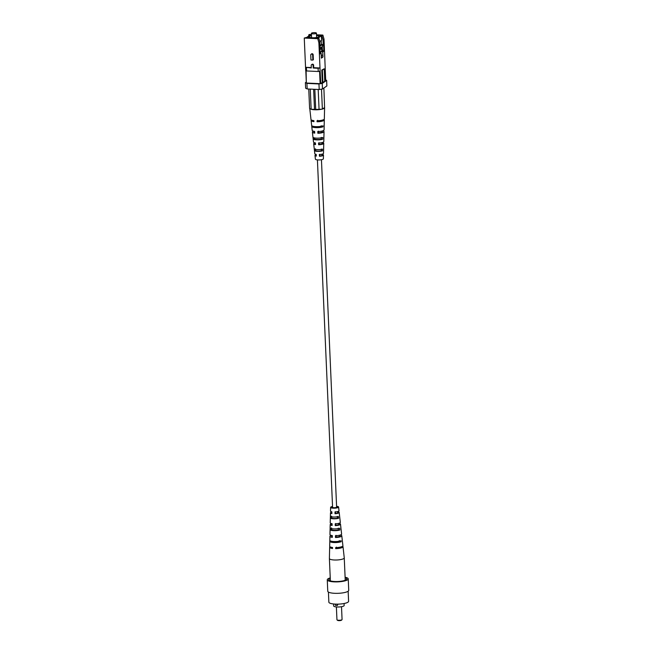 <?xml version="1.0" encoding="UTF-8"?>
<svg xmlns="http://www.w3.org/2000/svg" width="653" height="653" viewBox="0 0 653 653"><rect width="100%" height="100%" fill="white"/><g stroke="black" fill="none" stroke-linecap="round" stroke-linejoin="round"><path stroke-width="0.98" d="M321.447 159.716L336.621 507.12A2.016 0.482 177.5 0 1 334.622 507.699A2.016 0.482 177.5 0 1 332.581 507.299L317.415 159.887M310.959 59.994L310.746 55.023A1.012 0.922 54.9 0 1 312.093 54.215A1.012 0.922 54.9 0 1 312.648 55.113L312.86 60.084L310.959 59.994M312.86 60.084L313.375 59.725L313.154 54.754A1.012 0.922 -125.1 0 0 311.62 53.881L311.114 54.24M306.437 67.724L306.575 70.957L305.686 70.54L305.547 67.3L311.31 67.953L311.203 65.463A1.012 0.922 54.9 0 1 312.55 64.655A1.012 0.922 54.9 0 1 313.097 65.553L313.211 68.043L313.718 67.683L313.611 65.194A1.012 0.922 -125.1 0 0 312.077 64.32L311.571 64.68M324.745 80.792L325.692 80.123L324.01 39.107L323.006 39.817L321.864 35.793L321.382 35.768L321.578 40.249L319.766 41.523M318.084 68.271L319.994 67.977L320.133 71.21L318.231 71.504L318.084 68.271L313.211 68.043M318.231 71.504L306.575 70.957M309.261 35.629L306.722 37.409L304.265 38.054L305.547 67.3L311.293 67.569M309.342 35.205L308.73 34.919L309.391 34.454L311.432 34.552M321.864 35.793L322.876 35.082L324.01 39.107M321.7 51.179L321.521 47.147M321.407 44.469L321.227 40.494M322.043 50.934L322.158 46.698M322.411 45.979L323.178 43.8L323.006 39.817M321.896 47.457L323.178 43.8M321.382 35.768L318.28 37.947L318.762 37.972L319.897 41.996L319.75 46.894M320.068 45.979L320.06 53.93L321.154 53.162L321.374 58.141L322.982 57.007L322.77 52.028L323.864 51.261L323.529 43.547M319.897 41.996L318.884 42.706L317.75 38.682L318.762 37.972M320.019 53.113L321.154 53.162M321.317 56.925L322.982 57.007M322.729 51.212L323.864 51.261M307.228 37.523L311.457 34.993L310.657 34.919L307.057 37.441L307.824 37.809L317.889 37.947L321.488 35.425L316.517 35.197M322.917 82.523L324.761 81.233L324.214 68.794L321.774 70.059L322.313 82.498L322.917 82.523L322.378 70.083L321.774 70.059M322.378 70.083L324.214 68.794M320.133 71.21L320.778 83.576L320.125 83.674L319.586 71.291M306.102 70.736L306.33 82.898L305.8 70.589M306.641 83.045L320.125 83.674M322.492 89.012L319.203 89.518L318.966 83.951L322.247 83.445L322.492 89.012L326.875 85.935L326.639 80.368L325.684 79.911M305.392 82.662L306.926 83.388L307.171 88.955L305.637 88.228L305.392 82.662L306.298 82.025M307.171 88.955L319.203 89.518M322.247 83.445L326.639 80.368M306.926 83.388L318.966 83.951M318.884 42.706L319.994 67.977L313.718 67.683M320.778 83.576L322.313 82.498M322.394 50.689L322.247 47.212M317.75 38.682L304.265 38.054M316.501 34.789L322.876 35.082M308.779 35.964L308.73 34.919M320.696 53.146L320.296 52.158L322.753 50.273L322.835 51.987M322.77 52.028L322.011 48.461M322.443 55.023L321.268 55.848M320.656 52.175L322.272 51.048L322.313 52.011M320.337 53.122L319.986 52.379M313.04 33.866A2.53 0.604 177.5 0 1 311.383 33.368A2.53 0.604 177.5 0 1 314.77 32.65A2.53 0.604 177.5 0 1 316.427 33.148A2.53 0.604 177.5 0 1 313.04 33.866M311.489 35.703A4.873 1.167 -2.5 0 0 309.187 36.805A4.873 1.167 -2.5 0 0 312.387 37.76A4.873 1.167 -2.5 0 0 318.925 36.38A4.873 1.167 -2.5 0 0 316.534 35.482M319.872 49.652L321.578 48.453M319.815 48.346L322.435 46.502L322.345 44.518L321.268 44.461L320.043 45.326M320.003 46.159L322.345 44.518M316.174 38.2L317.815 37.964M307.22 37.417L307.987 37.817M307.987 37.784L316.174 38.168M317.815 37.915L321.325 35.45L316.525 35.229M323.602 150.043L323.643 148.313M320.892 149.472A3.518 0.849 177.5 0 1 321.325 149.529M323.88 138.33A5.379 1.29 177.5 0 1 323.88 138.363A5.379 1.29 177.5 0 1 323.872 138.387L323.912 136.657A5.493 1.322 -2.5 0 0 323.921 136.616L324.035 131.628A5.828 1.404 -2.5 0 0 322.811 130.812M324.157 125.792A6.212 1.494 177.5 0 1 324.174 125.89A6.212 1.494 177.5 0 1 324.157 125.988L324.174 125.001A6.285 1.51 -2.5 0 0 324.198 124.894L324.312 119.907A6.62 1.592 -2.5 0 0 323.994 119.417M323.88 138.363L323.798 141.603A5.159 1.241 177.5 0 1 318.542 143.056L318.664 144.762A5.044 1.208 -2.5 0 0 323.757 143.35L323.521 153.324A4.367 1.053 177.5 0 1 319.341 154.541L319.464 156.255A4.253 1.02 -2.5 0 0 323.48 155.071A4.253 1.02 -2.5 0 0 322.133 154.377L321.774 154.23M319.464 156.255L319.807 156.01A3.338 0.8 -2.5 0 0 322.574 155.104A3.338 0.8 -2.5 0 0 321.79 154.622M319.709 154.288L319.807 156.01M323.757 143.35A5.044 1.208 -2.5 0 0 322.264 142.542M318.664 144.762L319.137 144.435A3.763 0.906 -2.5 0 0 322.484 143.391A3.763 0.906 -2.5 0 0 321.439 142.811L321.594 142.705M319.031 142.705L319.137 144.435M324.174 125.89L324.076 129.882A5.942 1.428 177.5 0 1 317.75 131.563L317.864 133.269A5.828 1.404 -2.5 0 0 324.035 131.628M317.864 133.269L318.468 132.853A4.179 1.004 -2.5 0 0 322.394 131.686A4.179 1.004 -2.5 0 0 321.611 131.131M318.362 131.131L318.468 132.853M324.598 107.68A7.436 1.788 -2.5 0 0 324.582 107.549L322.517 109.002A7.436 1.788 -2.5 0 0 324.598 107.68L324.337 118.903A6.685 1.608 177.5 0 1 317.007 120.797L317.08 121.776A6.62 1.592 -2.5 0 0 324.312 119.907M317.08 121.776L317.799 121.27A4.604 1.11 -2.5 0 0 322.247 120.152M317.742 120.283L317.799 121.27M321.325 149.072L321.333 150.81L322.443 150.859L322.484 149.121A4.702 1.135 -2.5 0 1 317.334 149.651A4.702 1.135 -2.5 0 1 314.24 148.745A4.702 1.135 -2.5 0 1 314.24 148.737L314.795 153.708A4.367 1.053 177.5 0 0 316.207 154.394L316.33 156.108A4.253 1.02 -2.5 0 1 314.983 155.438A4.253 1.02 -2.5 0 1 316.232 154.639M315.399 148.794L315.538 150.533L314.436 150.484A4.587 1.102 177.5 0 0 317.448 151.365A4.587 1.102 177.5 0 0 322.443 150.859M321.333 150.81A3.518 0.849 177.5 0 1 317.815 151.112A3.518 0.849 177.5 0 1 315.538 150.533M321.26 137.399L321.268 139.138L322.713 139.203L322.753 137.465A5.493 1.322 -2.5 0 1 316.55 138.15A5.493 1.322 -2.5 0 1 312.942 137.097A5.493 1.322 -2.5 0 1 312.942 137.008L313.138 138.754L314.583 138.828L314.509 137.922M321.268 139.138A3.942 0.947 177.5 0 1 317.154 139.522A3.942 0.947 177.5 0 1 314.583 138.828M322.713 139.203A5.379 1.29 177.5 0 1 316.664 139.864A5.379 1.29 177.5 0 1 313.138 138.828A5.379 1.29 177.5 0 1 313.138 138.754M321.178 125.727L321.186 126.723L322.998 126.804L323.015 125.817A6.285 1.51 -2.5 0 1 315.774 126.649A6.285 1.51 -2.5 0 1 311.644 125.441A6.285 1.51 -2.5 0 1 311.661 125.286L311.767 126.282L313.293 126.356M321.186 126.723A4.391 1.053 177.5 0 1 316.46 127.188A4.391 1.053 177.5 0 1 313.595 126.413M322.998 126.804A6.212 1.494 177.5 0 1 315.84 127.629A6.212 1.494 177.5 0 1 311.759 126.429A6.212 1.494 177.5 0 1 311.767 126.282M316.256 154.998A3.338 0.8 -2.5 0 0 315.897 155.39A3.338 0.8 -2.5 0 0 316.305 155.749M313.138 138.828L313.497 142.052A5.159 1.241 177.5 0 0 315.415 142.909L315.53 144.615A5.044 1.208 -2.5 0 1 313.685 143.791A5.044 1.208 -2.5 0 1 315.105 142.852M315.432 143.244A3.763 0.906 -2.5 0 0 314.966 143.717A3.763 0.906 -2.5 0 0 315.497 144.15M311.759 126.429L312.199 130.396A5.942 1.428 177.5 0 0 314.615 131.416L314.738 133.122A5.828 1.404 -2.5 0 1 312.387 132.135A5.828 1.404 -2.5 0 1 313.546 131.212M314.624 131.49A4.179 1.004 -2.5 0 0 314.036 132.053A4.179 1.004 -2.5 0 0 314.697 132.543M309.767 108.594L310.983 119.491A6.685 1.608 177.5 0 0 313.881 120.65L313.946 121.629A6.62 1.592 -2.5 0 1 311.097 120.478A6.62 1.592 -2.5 0 1 311.367 119.972M313.171 120.544A4.604 1.11 -2.5 0 0 313.897 120.944M314.983 155.438L315.399 159.161A4 0.963 -2.5 0 0 318.027 159.928A4 0.963 -2.5 0 0 323.39 158.81L323.48 155.071M309.906 108.659A7.436 1.788 -2.5 0 0 314.624 109.761A7.436 1.788 -2.5 0 0 321.717 109.206L315.709 109.451A1.812 0.433 177.5 0 1 314.509 109.394L311.138 109.239L309.604 108.512L308.755 89.037M321.496 89.167L322.37 109.108L321.717 109.206M319.08 109.614L318.199 89.469M324.582 107.549L323.888 88.033M310.257 89.102L311.138 109.239M314.509 109.394L313.628 89.257M315.709 109.451L314.828 89.314M337.976 604.131L337.364 605.462L335.438 605.372L335.381 604.107M337.364 605.462L337.307 604.139M330.238 577.897A10.489 2.522 -2.5 0 0 327.904 578.893A10.489 2.522 -2.5 0 0 327.267 579.807L327.765 591.251A10.489 2.522 -2.5 0 0 336.483 593.348A10.489 2.522 -2.5 0 0 348.098 591.251A10.489 2.522 -2.5 0 0 348.735 590.328L348.237 578.893A10.489 2.522 -2.5 0 0 345.102 577.244M348.155 591.21L348.596 601.307A9.877 2.375 177.5 0 1 348 602.164A9.877 2.375 177.5 0 1 337.062 604.147A9.877 2.375 177.5 0 1 328.859 602.164L328.418 592.075M344.066 603.511L344.155 605.486A5.257 1.265 177.5 0 1 343.837 605.943A5.257 1.265 177.5 0 1 336.173 606.906A5.257 1.265 177.5 0 1 333.65 605.943L333.561 603.968M336.385 606.931L336.948 619.754A2.563 0.62 -2.5 0 0 337.03 619.901A2.563 0.62 -2.5 0 0 339.397 620.268A2.563 0.62 -2.5 0 0 341.919 619.754A2.563 0.62 -2.5 0 0 342.001 619.689A2.563 0.62 -2.5 0 0 342.074 619.534L341.511 606.702M342.001 619.689L341.519 620.179A2.049 0.49 177.5 0 1 341.454 620.228A2.049 0.49 177.5 0 1 339.438 620.636A2.049 0.49 177.5 0 1 337.552 620.35L337.03 619.901M327.267 579.807A10.489 2.522 -2.5 0 0 337.862 581.864A10.489 2.522 -2.5 0 0 348.237 578.893M330.263 578.468A8.979 2.155 -2.5 0 0 329.324 578.958A8.979 2.155 -2.5 0 0 328.826 579.929A8.979 2.155 -2.5 0 0 337.846 581.505A8.979 2.155 -2.5 0 0 346.694 579.154A8.979 2.155 -2.5 0 0 345.127 577.815M330.124 527.795A5.379 1.29 -2.5 0 0 330.116 527.82A5.379 1.29 -2.5 0 0 333.65 528.897A5.379 1.29 -2.5 0 0 339.699 528.236L339.895 529.983A5.493 1.322 177.5 0 1 333.691 530.669A5.493 1.322 177.5 0 1 330.075 529.567A5.493 1.322 177.5 0 1 330.083 529.526L330.124 527.795M333.446 518.792A4.702 1.135 177.5 0 1 330.353 517.87L330.402 516.139A4.587 1.102 -2.5 0 0 333.414 517.021A4.587 1.102 -2.5 0 0 338.401 516.507L338.597 518.253A4.702 1.135 177.5 0 1 333.446 518.792M336.581 506.295A4 0.963 177.5 0 1 338.597 507.022A4 0.963 177.5 0 1 333.234 508.173A4 0.963 177.5 0 1 330.606 507.373A4 0.963 177.5 0 1 332.548 506.467M333.912 541.541A6.212 1.494 -2.5 0 0 341.07 540.717L341.176 541.712A6.285 1.51 177.5 0 1 333.928 542.545A6.285 1.51 177.5 0 1 329.806 541.288A6.285 1.51 177.5 0 1 329.822 541.182L329.838 540.194A6.212 1.494 -2.5 0 0 329.822 540.292A6.212 1.494 -2.5 0 0 333.912 541.541M330.002 546.765A6.685 1.608 -2.5 0 0 329.659 547.279L329.398 558.503A7.436 1.788 -2.5 0 0 329.398 558.527A7.436 1.788 -2.5 0 0 334.279 559.988A7.436 1.788 -2.5 0 0 344.262 557.882A7.436 1.788 -2.5 0 0 344.253 557.85L345.233 580.231M331.863 512.034A4.367 1.053 -2.5 0 0 330.475 512.858A4.367 1.053 -2.5 0 0 331.895 513.585L331.863 511.813A4.253 1.02 177.5 0 1 330.516 511.111L330.606 507.373M331.185 535.378A5.942 1.428 -2.5 0 0 329.92 536.301A5.942 1.428 -2.5 0 0 332.344 537.362L332.312 535.591A5.828 1.404 177.5 0 1 329.961 534.554L330.075 529.567M329.659 547.279A6.685 1.608 -2.5 0 0 332.557 548.496L332.54 547.483A6.62 1.592 177.5 0 1 329.683 546.275L329.806 541.288M331.732 523.641A5.159 1.241 -2.5 0 0 330.198 524.579A5.159 1.241 -2.5 0 0 332.116 525.477L332.083 523.706A5.044 1.208 177.5 0 1 330.238 522.833L330.475 512.858M341.037 529.012A5.493 1.322 177.5 0 1 341.054 529.085L341.609 534.048A5.828 1.404 177.5 0 1 335.438 535.738L335.471 537.509A5.942 1.428 -2.5 0 0 341.797 535.787L342.237 539.753A6.212 1.494 -2.5 0 1 342.229 539.9L342.335 540.896A6.285 1.51 177.5 0 0 342.352 540.741L342.907 545.704A6.62 1.592 177.5 0 1 335.666 547.622L335.691 548.634A6.685 1.608 -2.5 0 0 343.013 546.692A6.685 1.608 -2.5 0 0 342.629 546.21M338.597 507.022L339.013 510.744A4.253 1.02 177.5 0 1 334.989 511.952L335.022 513.723A4.367 1.053 -2.5 0 0 339.201 512.474L339.756 517.445A4.702 1.135 177.5 0 0 339.756 517.437A4.702 1.135 177.5 0 1 339.756 517.437L340.311 522.392A5.044 1.208 177.5 0 1 335.209 523.845L335.242 525.616A5.159 1.241 -2.5 0 0 340.499 524.13L340.858 527.355A5.379 1.29 -2.5 0 1 340.858 527.428L341.054 529.175A5.493 1.322 177.5 0 0 341.054 529.085M341.797 535.787A5.942 1.428 -2.5 0 0 340.458 534.97M340.499 524.13A5.159 1.241 -2.5 0 0 338.891 523.331M339.201 512.474A4.367 1.053 -2.5 0 0 337.789 511.789L337.397 511.634M332.557 506.704A3.208 0.767 -2.5 0 0 331.398 507.348A3.208 0.767 -2.5 0 0 334.638 507.985A3.208 0.767 -2.5 0 0 337.805 507.063A3.208 0.767 -2.5 0 0 336.589 506.524M332.671 517.111A3.583 0.857 177.5 0 1 333.161 517.005M336.883 516.841A3.583 0.857 177.5 0 1 337.332 516.898M338.254 528.171L338.393 529.918A4 0.963 177.5 0 1 334.197 530.309A4 0.963 177.5 0 1 331.585 529.599L331.569 527.861M331.871 512.409A3.404 0.816 -2.5 0 0 331.438 512.825A3.404 0.816 -2.5 0 0 331.887 513.209M332.312 535.656A4.245 1.02 -2.5 0 0 331.618 536.244A4.245 1.02 -2.5 0 0 332.328 536.774M331.748 547.361A4.636 1.118 -2.5 0 0 332.548 547.81M332.091 524.033A3.828 0.922 -2.5 0 0 331.528 524.53A3.828 0.922 -2.5 0 0 332.108 524.996M336.393 547.116L336.426 548.12A4.636 1.118 -2.5 0 0 340.939 546.961M336.034 535.321L336.091 537.076A4.245 1.02 -2.5 0 0 340.099 535.868A4.245 1.02 -2.5 0 0 339.242 535.313M335.683 523.518L335.74 525.273A3.828 0.922 -2.5 0 0 339.168 524.204A3.828 0.922 -2.5 0 0 338.091 523.624L338.295 523.477M335.34 511.707L335.389 513.47A3.404 0.816 -2.5 0 0 338.238 512.532A3.404 0.816 -2.5 0 0 337.421 512.042M339.258 540.627L339.34 541.623A4.424 1.061 177.5 0 1 334.605 542.104A4.424 1.061 177.5 0 1 331.667 541.288M337.299 516.458L337.438 518.204A3.583 0.857 177.5 0 1 333.83 518.523A3.583 0.857 177.5 0 1 331.512 517.927L331.504 516.188M335.691 548.634L336.426 548.12M335.471 537.509L336.091 537.076M335.242 525.616L335.74 525.273M339.34 541.623L341.176 541.712M329.822 541.182L331.544 541.264M338.393 529.918L339.895 529.983M330.083 529.526L331.585 529.599M337.438 518.204L338.597 518.253M330.353 517.87L331.512 517.927M312.648 55.113L313.154 54.754M313.097 65.553L313.611 65.194M316.427 33.148L316.623 37.482M311.383 33.368L311.571 37.703M314.24 148.745L313.685 143.791M312.942 137.097L312.387 132.135M311.644 125.441L311.097 120.478M330.198 524.579L330.116 527.82M329.92 536.301L329.822 540.292M343.013 546.692L344.253 557.85M329.398 558.527L330.369 580.876"/></g></svg>
